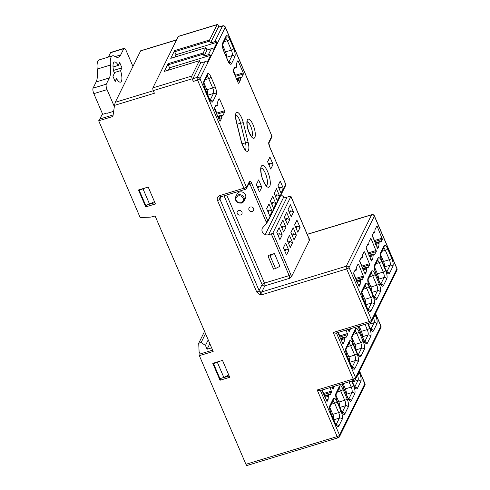 <?xml version="1.0" encoding="UTF-8"?>
<svg xmlns="http://www.w3.org/2000/svg" width="490" height="490" viewBox="0 0 490 490"><rect width="100%" height="100%" fill="white"/><g stroke="black" fill="none" stroke-linecap="round" stroke-linejoin="round"><path stroke-width="0.73" d="M210.639 55.297L169.565 67.779L168.272 64.778L203.289 54.133L204.097 56.013L208.373 54.709A2.15 1.923 26.2 0 1 210.639 55.297L207.178 62.316A2.15 1.923 -153.8 0 0 204.912 61.734L200.637 63.032L192.919 78.688A2.15 0.692 -106.9 0 0 193.305 81.42L192.178 78.792L153.266 90.619L154.393 93.247L114.507 105.374L112.914 116.473L98.698 120.791L140.171 217.548L150.926 217.107L155.054 215.851L213.175 351.452L199.363 355.654L245.925 464.3L337.163 436.566A2.15 0.662 -23.2 0 0 339.533 435.12A2.15 1.923 26.2 0 1 339.509 436.657L365.154 384.632L359.464 371.169M114.507 105.374L115.248 102.3L140.691 50.758L176.559 39.855M153.266 90.619A2.15 0.692 -106.9 0 1 152.886 87.882L178.213 36.505A2.15 0.692 -106.9 0 1 178.391 36.327L217.297 24.5A2.15 0.692 73.1 0 0 217.119 24.678L209.573 39.99L174.556 50.629L170.753 58.341L205.843 47.622L207.068 49.98L211.349 48.682L208.373 54.709M155.446 203.95L145.72 206.909L138.48 190.004L148.207 187.051L155.446 203.95M229.749 377.3L220.022 380.258L212.776 363.353L222.503 360.401L229.749 377.3M193.305 81.42L197.58 80.121L243.928 188.258C244.865 189.263 245.466 189.544 245.741 189.103M219.808 195.59A2.15 0.692 73.1 0 0 220.855 196.784L219.912 197.537A2.15 1.923 -153.8 0 0 219.894 199.081A2.15 0.662 156.8 0 1 217.529 200.526A4.294 3.847 -153.8 0 1 219.808 195.59L246.537 187.37A1.501 1.348 26.2 0 1 246.525 188.448L249.502 182.415A1.501 1.348 26.2 0 0 249.514 181.337A3.651 1.176 -106.9 0 1 251.597 183.07L267.987 221.302L266.309 223.458L266.156 221.915L267.822 220.917L285.756 184.522L285.921 184.908L267.987 221.302M271.877 135.706L271.852 137.071A1.501 1.348 -153.8 0 0 271.864 135.993L225.302 27.036A2.15 0.662 156.8 0 1 225.271 27.293L199.951 78.669A2.15 0.662 156.8 0 1 197.58 80.121A2.15 0.692 -106.9 0 1 197.201 77.383A2.15 1.923 26.2 0 1 199.951 78.669L246.537 187.37L249.514 181.337M268.875 143.105L268.888 143.068A1.501 1.348 -153.8 0 0 268.888 142.026L271.864 135.993L225.271 27.293A2.15 1.923 -153.8 0 0 222.521 26.007L218.246 27.305A2.15 0.692 -106.9 0 1 218.424 27.128L222.705 25.829A2.15 0.692 -106.9 0 0 222.521 26.007L214.81 41.656A2.15 1.923 26.2 0 1 217.076 42.244L175.996 54.733L174.71 51.726L209.726 41.08L210.529 42.961L214.81 41.656M211.349 48.682A2.15 1.923 -153.8 0 1 213.615 49.263L217.076 42.244M215.343 106.318L217.272 105.73A2.15 0.692 73.1 0 1 216.966 105.65A6.333 2.034 73.1 0 0 216.072 105.405A6.333 2.034 73.1 0 0 215.539 105.926L214.461 108.112L214.614 109.203L219.606 120.846L220.096 121.257L221.86 117.674A2.15 0.692 73.1 0 0 221.927 116.516L221.799 115.628L217.879 116.822M217.272 105.73A2.15 0.692 73.1 0 0 217.45 105.558L217.725 105.001A2.15 0.692 73.1 0 0 217.799 103.96A6.333 2.034 73.1 0 1 218.025 100.873L219.104 98.692L219.594 99.103L224.585 110.746L224.739 111.836L222.968 115.42A2.15 0.692 73.1 0 1 222.791 115.597A2.15 0.692 73.1 0 1 222.436 115.475L221.897 115.095L221.799 115.628M234 68.465L235.923 67.883A2.15 0.692 73.1 0 1 235.623 67.798A6.333 2.034 73.1 0 0 234.722 67.559A6.333 2.034 73.1 0 0 234.196 68.079L233.118 70.26L233.271 71.356L238.263 83L238.753 83.404L240.517 79.821A2.15 0.692 73.1 0 0 240.578 78.669L240.455 77.781L236.535 78.97M235.923 67.883A2.15 0.692 73.1 0 0 236.107 67.706L236.376 67.154A2.15 0.692 73.1 0 0 236.456 66.107A6.333 2.034 73.1 0 1 236.682 63.026L237.76 60.84L238.25 61.25L243.242 72.894L243.395 73.99L241.625 77.573A2.15 0.692 73.1 0 1 241.448 77.751A2.15 0.692 73.1 0 1 241.092 77.628L240.553 77.249L240.455 77.781M243.242 122.653L248.142 142.357A9.984 3.21 -106.9 0 1 247.034 151.349A9.984 3.21 -106.9 0 1 241.16 141.187L236.229 121.349A9.984 3.21 -106.9 0 1 237.362 112.357A9.984 3.21 -106.9 0 1 243.242 122.653L237.05 124.166M267.595 161.755L269.917 157.045L273.059 164.371L270.737 169.081L267.595 161.755M256.325 184.62L258.647 179.91L261.789 187.235L259.467 191.945L256.325 184.62M266.634 208.66L268.955 203.95L272.091 211.276L269.769 215.986L266.634 208.66M270.388 201.041L272.71 196.331L275.846 203.656L273.524 208.366L270.388 201.041M274.143 193.415L276.464 188.711L279.606 196.031L277.285 200.741L274.143 193.415M277.904 185.796L280.225 181.086L283.361 188.411L281.04 193.121L277.904 185.796M217.297 24.5A2.15 0.692 73.1 0 1 218.344 25.701L218.895 26.987M133.611 65.041L132.496 65.378M210.529 42.961L218.246 27.305M175.996 54.733L174.857 57.042M204.097 56.013L207.068 49.98M169.565 67.779L168.425 70.095M200.637 63.032L199.338 60.748L191.792 76.054A2.15 0.692 73.1 0 0 192.178 78.792M205.843 47.622L203.136 53.036L168.119 63.682L164.321 71.387L199.412 60.674M209.726 41.08L209.573 39.99M174.556 50.629L174.71 51.726M203.289 54.133L203.136 53.036M168.119 63.682L168.272 64.778M212.617 350.166L200.202 353.939L199.363 355.654M113.135 114.948L99.544 119.082L98.698 120.791M229.198 376.014L220.794 378.378M154.895 202.664L146.498 205.028M320.374 390.42C320.246 390.898 319.186 390.757 317.202 389.991L337.163 436.566A2.15 0.692 -106.9 0 0 338.21 437.766L246.972 465.5A2.15 0.692 -106.9 0 1 245.925 464.3M321.814 390.101L327.044 401.573L328.122 399.387L328.423 395.259L328.698 394.707L330.076 394.854L331.687 392.153L330.052 387.596M324.356 396.024L329.182 394.609M331.865 387.045L333.12 389.238L334.431 386.267M365.154 384.632L364.854 383.737L339.533 435.12L320.417 390.53M320.086 390.628L354.233 380.246A2.15 0.692 -106.9 0 1 353.186 379.052A2.15 0.662 -23.2 0 0 355.556 377.6A2.15 1.923 26.2 0 1 355.538 379.144L380.859 327.761A2.15 1.923 -153.8 0 0 380.877 326.224A2.15 0.662 -23.2 0 0 380.908 325.966L375.567 313.502M317.202 389.991L353.186 379.052L333.224 332.471C335.209 333.237 336.269 333.378 336.397 332.9M337.837 332.588L343.067 344.054L344.145 341.867L344.721 337.187L346.105 337.334L347.71 334.633L346.075 330.082M340.379 338.51L345.205 337.096M347.894 329.531L349.149 331.724L350.454 328.747M336.109 333.108L370.262 322.732A2.15 0.692 -106.9 0 1 369.215 321.532A2.15 0.662 -23.2 0 0 371.579 320.086A2.15 1.923 26.2 0 1 371.561 321.624L396.888 270.247A2.15 1.923 -153.8 0 0 396.906 268.704A2.15 0.662 -23.2 0 0 396.931 268.447L374.397 215.863A2.15 0.662 156.8 0 1 374.366 216.114A2.15 1.923 -153.8 0 0 371.616 214.828A2.15 0.692 -106.9 0 1 371.794 214.651L307.187 234.293M364.67 252.044L364.18 251.639L362.416 255.223L362.239 257.746L361.308 257.471L359.538 261.06L365.173 274.204L366.251 272.017L366.551 267.895L366.826 267.338L368.204 267.491L369.815 264.784L364.67 252.044L363.856 252.295M362.478 257.262L360.983 258.132M361.246 257.599L361.841 257.415L361.308 257.471M362.484 268.661L367.31 267.246M358.594 264.38L358.104 263.969L356.334 267.552L356.163 270.082L355.226 269.806L353.462 273.389L359.096 286.534L360.175 284.353L360.475 280.225L360.75 279.674L362.128 279.821L363.739 277.113L358.594 264.38L357.78 264.625M356.395 269.598L354.901 270.462M355.164 269.929L355.765 269.751L355.226 269.806M356.401 280.99L361.234 279.576M371.175 238.857L370.679 238.452L368.915 242.036L368.737 244.559L367.806 244.283L366.036 247.867L371.671 261.017L372.749 258.83L373.325 254.151L374.709 254.298L376.314 251.597L371.175 238.857L370.36 239.108M368.976 244.075L367.482 244.945M367.745 244.412L368.339 244.228L367.806 244.283M368.982 255.474L373.809 254.059M377.251 226.527L376.761 226.117L374.991 229.706L374.813 232.229L373.882 231.954L372.118 235.537L377.753 248.687L378.825 246.501L379.131 242.372L379.407 241.821L380.785 241.968L382.396 239.267L377.251 226.527L376.436 226.772M375.052 231.746L373.558 232.609M373.821 232.082L374.415 231.899L373.882 231.954M375.058 243.138L379.891 241.729M307.23 234.404L371.616 214.828L346.289 266.211A2.15 1.923 26.2 0 1 349.039 267.497L371.579 320.086L396.906 268.704L374.366 216.114L349.039 267.497A2.15 0.662 156.8 0 1 346.675 268.943A2.15 0.692 -106.9 0 1 346.289 266.211L261.862 291.875A2.15 0.692 73.1 0 0 262.248 294.613L260.086 294.698L256.748 292.034L217.529 200.526M265.243 234.581A4.937 4.422 -153.8 0 0 268.569 234.728L271.295 233.902A1.501 0.459 -23.2 0 0 272.948 232.885L290.889 196.49A1.501 0.459 -23.2 0 0 290.907 196.312A1.501 0.459 -23.2 0 0 289.823 196.306L287.097 197.133A4.937 4.422 -153.8 0 1 283.771 196.992L265.243 234.581C262.346 233.136 261.354 231.035 262.26 228.279L266.309 223.458M241.607 203.032A4.667 4.183 -153.8 0 0 244.045 201.01L245.435 198.181A4.667 4.183 -153.8 0 0 244.522 193.403A4.667 4.183 -153.8 0 0 239.494 192.031A4.667 4.183 -153.8 0 0 237.056 194.052L235.666 196.882C234.882 201.182 236.842 203.258 241.533 203.099L244.045 201.01A4.667 4.183 -153.8 0 0 243.132 196.233A4.667 4.183 -153.8 0 0 238.103 194.861A4.667 4.183 -153.8 0 0 235.666 196.882M252.221 211.466A2.579 2.309 -153.8 0 0 253.061 207.711A2.579 2.309 -153.8 0 0 249.447 210.706A2.579 2.309 -153.8 0 0 252.221 211.466M240.547 215.012A2.579 2.309 -153.8 0 0 241.392 211.257A2.579 2.309 -153.8 0 0 237.27 211.619A2.579 2.309 -153.8 0 0 240.547 215.012M275.509 268.52L279.906 266.309L274.431 253.538L268.594 255.308L268.091 256.337L273.561 269.108L275.509 268.52L270.033 255.743L274.431 253.538M271.852 137.071L268.888 143.08L269.555 146.498L285.921 184.908M285.78 184.344L269.537 146.675A3.651 1.176 73.1 0 1 268.888 142.026M309.496 239.236L309.698 239.788L291.489 276.734L289.547 278.326L264.839 285.835A2.15 1.923 26.2 0 1 262.089 284.549L224.059 195.81M260.784 291.918A2.15 1.923 26.2 0 1 259.112 290.588L262.089 284.549A2.15 0.662 156.8 0 1 264.459 283.104A2.15 0.692 -106.9 0 1 264.839 285.835L261.862 291.875A2.15 1.923 26.2 0 1 260.784 291.918L260.086 294.698M283.771 196.992L281.07 194.75M284.286 217.082L286.607 212.372L289.749 219.698L287.428 224.408L284.286 217.082M280.531 224.702L282.853 219.992L285.989 227.317L283.667 232.027L280.531 224.702M276.776 232.327L279.098 227.617L282.234 234.943L279.913 239.653L276.776 232.327M283.373 247.726L285.695 243.016L288.837 250.341L286.515 255.051L283.373 247.726M287.134 240.106L289.455 235.396L292.591 242.721L290.27 247.432L287.134 240.106M290.889 232.481L293.21 227.77L296.346 235.096L294.025 239.806L290.889 232.481M294.643 224.861L296.964 220.151L300.107 227.476L297.785 232.186L294.643 224.861M288.04 209.463L290.362 204.753L293.504 212.078L291.183 216.788L288.04 209.463M284.322 217.168L286.607 212.372M285.1 218.987L286.999 218.411L289.749 219.698M286.999 218.411L285.854 220.733M280.568 224.788L282.853 219.992M281.346 226.607L283.238 226.031L285.989 227.317M283.238 226.031L282.093 228.358M276.807 232.407L279.098 227.617M277.591 234.232L279.484 233.657L282.234 234.943M279.484 233.657L278.338 235.978M283.41 247.811L285.695 243.016M284.188 249.631L286.087 249.055L288.837 250.341M286.087 249.055L284.941 251.376M287.165 240.186L289.455 235.396M287.949 242.011L289.841 241.435L292.591 242.721M289.841 241.435L288.696 243.757M290.925 232.566L293.21 227.77M291.703 234.385L293.596 233.81L296.346 235.096M293.596 233.81L292.45 236.137M294.68 224.947L296.964 220.151M295.458 226.766L297.357 226.19L300.107 227.476M297.357 226.19L296.211 228.512M288.077 209.542L290.362 204.753M288.861 211.368L290.754 210.792L293.504 212.078M290.754 210.792L289.608 213.113M270.033 255.743L268.091 256.337M369.662 263.694L361.883 266.058L359.648 260.839M369.815 264.784L362.037 267.148L361.883 266.058M363.586 276.023L355.801 278.387L353.566 273.169M363.739 277.113L355.954 279.484L355.801 278.387M376.161 250.5L368.382 252.871L366.146 247.652M376.314 251.597L368.535 253.961L368.382 252.871M382.243 238.171L374.458 240.535L372.222 235.323M382.396 239.267L374.611 241.631L374.458 240.535M365.742 304.486A4.294 1.378 73.1 0 0 364.86 299.335L361.896 292.42M371.818 292.15A4.294 1.378 73.1 0 0 370.942 287.005L367.978 280.09M378.317 278.963A4.294 1.378 73.1 0 0 377.441 273.818L374.476 266.903M384.399 266.634A4.294 1.378 73.1 0 0 383.517 261.489L380.552 254.567M347.557 333.537L339.778 335.907L338.296 332.447M347.71 334.633L339.931 336.998L339.778 335.907M368.37 324.153A4.294 1.378 73.1 0 0 368.468 323.277M362.294 336.483A4.294 1.378 73.1 0 0 361.412 331.338L359.17 326.101M355.795 349.67A4.294 1.378 73.1 0 0 354.913 344.525L351.949 337.604M349.719 362A4.294 1.378 73.1 0 0 348.837 356.855L345.873 349.94M331.534 391.057L323.755 393.421L322.273 389.966M331.687 392.153L323.908 394.517L323.755 393.421M352.347 381.667A4.294 1.378 73.1 0 0 352.439 380.791M333.69 419.52A4.294 1.378 73.1 0 0 332.814 414.375L329.844 407.453M339.772 407.19A4.294 1.378 73.1 0 0 338.89 402.039L335.926 395.124M346.271 393.997A4.294 1.378 73.1 0 0 345.389 388.852L343.147 383.621M220.868 378.543L220.022 380.258M213.793 363.047L213.518 363.611L219.955 378.635L223.844 377.453L217.407 362.429L213.518 363.611M228.744 374.966L223.844 377.453M219.765 361.234L217.407 362.429M211.625 347.845L207.074 349.223L205.463 345.468L201.133 342.541L198.713 343.276L199.099 351.649L200.141 354.074M99.887 118.978L102.459 113.766M132.937 66.407L126.224 50.746A4.294 1.378 73.1 0 0 124.129 48.351L110.899 52.369A4.294 1.378 73.1 0 0 110.538 52.724L108.388 57.085M124.129 48.351A4.294 1.378 73.1 0 0 123.768 48.7L120.705 54.911A27.912 8.973 -106.9 0 1 118.36 57.201A27.912 8.973 -106.9 0 1 114.721 56.35A16.96 5.451 73.1 0 0 112.51 55.829L99.286 59.854A16.96 5.451 73.1 0 0 97.204 69.078A27.912 8.973 -106.9 0 1 96.126 81.965L93.069 88.176A4.294 1.378 73.1 0 0 93.835 93.645L102.686 114.305L107.163 112.945L107.298 113.264M204.569 331.387L198.713 343.276M205.531 333.616L201.133 342.541M208.213 339.889L205.463 345.468M209.824 343.643L207.074 349.223M112.51 55.829A16.96 5.451 73.1 0 0 110.434 65.054A27.912 8.973 -106.9 0 1 109.356 77.941L106.293 84.151A4.294 1.378 73.1 0 0 107.059 89.621L114.329 106.587M120.558 70.67A10.523 3.381 -106.9 0 1 120.509 82.13A10.523 3.381 -106.9 0 1 116.589 78.712L115.199 81.542L112.945 76.281L114.335 73.451A10.523 3.381 -106.9 0 1 114.384 61.997A10.523 3.381 -106.9 0 1 118.304 65.409L119.695 62.579L121.949 67.841L120.558 70.67L114.09 72.636M154.424 216.047L155.416 216.69M113.649 111.334L106.949 113.368L107.163 112.945M116.589 78.712L114.286 79.411M118.304 65.409L113.037 67.014M121.949 67.841L113.527 70.401M154.448 201.617L149.548 204.103L145.659 205.286L139.215 190.261L139.497 189.697M146.565 205.194L145.72 206.909M145.469 187.878L139.215 190.261M149.548 204.103L143.111 189.079M216.85 114.421L216.807 113.11L214.565 107.892M235.506 76.569L235.457 75.258L233.222 70.039M207.742 94.882A4.294 1.378 73.1 0 0 206.866 89.737L203.901 82.816M226.398 57.03A4.294 1.378 73.1 0 0 225.523 51.885L222.558 44.97M267.632 161.841L269.917 157.045M268.416 163.66L270.309 163.084L273.059 164.371M270.309 163.084L269.163 165.406M256.362 184.706L258.647 179.91M257.146 186.525L259.039 185.949L261.789 187.235M259.039 185.949L257.893 188.27M266.664 208.746L268.955 203.95M267.448 210.565L269.341 209.989L272.091 211.276M269.341 209.989L268.195 212.311M270.425 201.121L272.71 196.331M271.203 202.946L273.095 202.37L275.846 203.656M273.095 202.37L271.95 204.691M274.18 193.501L276.464 188.711M274.957 195.32L276.856 194.744L279.606 196.031M276.856 194.744L275.711 197.072M277.934 185.882L280.225 181.086M278.718 187.701L280.611 187.125L283.361 188.411M280.611 187.125L279.465 189.446M140.569 50.917L176.486 39.996M153.315 90.724L115.248 102.3M333.224 332.471L369.215 321.532L346.675 268.943L262.248 294.613M192.919 78.688L197.201 77.383L204.912 61.734M212.838 101.565A6.444 2.07 -106.9 0 1 209.157 98.502L205.132 89.113A6.444 2.07 -106.9 0 1 203.987 80.905L207.362 74.057A6.444 2.07 -106.9 0 1 211.043 77.12L215.067 86.516A6.444 2.07 -106.9 0 1 216.219 94.717L212.838 101.565A2.15 1.923 -153.8 0 0 210.277 100.236M231.494 63.718A6.444 2.07 -106.9 0 1 227.813 60.65L223.789 51.26A6.444 2.07 -106.9 0 1 222.644 43.059L226.019 36.205A6.444 2.07 -106.9 0 1 229.7 39.274L233.724 48.663A6.444 2.07 -106.9 0 1 234.869 56.865L231.494 63.718A2.15 1.923 -153.8 0 0 228.928 62.383M247.34 119.983A9.984 3.21 -106.9 0 1 253.048 124.736A9.984 3.21 -106.9 0 1 254.831 137.451A9.984 3.21 -106.9 0 1 249.122 132.698A9.984 3.21 -106.9 0 1 247.34 119.983M267.736 171.837A11.38 3.657 -106.9 0 1 269.763 186.329A11.38 3.657 -106.9 0 1 263.259 180.914A11.38 3.657 -106.9 0 1 261.231 166.422A11.38 3.657 -106.9 0 1 267.736 171.837M191.792 76.054L152.886 87.882M178.213 36.505L217.119 24.678M205.769 47.695L170.753 58.341M199.338 60.748L164.321 71.387M359.084 371.941L359.672 373.3A6.444 2.07 -106.9 0 1 360.818 381.502L357.443 388.356A6.444 2.07 -106.9 0 1 353.762 385.287L351.906 380.957M338.786 426.202A6.444 2.07 -106.9 0 1 335.105 423.14L331.081 413.75A6.444 2.07 -106.9 0 1 329.929 405.542L333.31 398.695A6.444 2.07 -106.9 0 1 336.991 401.757L341.016 411.153A6.444 2.07 -106.9 0 1 342.161 419.354L338.786 426.202A2.15 1.923 -153.8 0 0 336.22 424.873M344.862 413.872A6.444 2.07 -106.9 0 1 341.181 410.81L337.157 401.414A6.444 2.07 -106.9 0 1 336.011 393.213L339.386 386.365A6.444 2.07 -106.9 0 1 343.067 389.428L347.091 398.817A6.444 2.07 -106.9 0 1 348.243 407.025L344.862 413.872A2.15 1.923 -153.8 0 0 342.302 412.537M351.624 381.042L353.59 385.63A6.444 2.07 -106.9 0 1 354.742 393.831L351.367 400.685A6.444 2.07 -106.9 0 1 347.686 397.623L343.662 388.227A6.444 2.07 -106.9 0 1 342.375 383.854M336.446 333.01L355.556 377.6L380.877 326.224L375.493 313.649M375.113 314.421L375.695 315.781A6.444 2.07 -106.9 0 1 376.847 323.988L373.466 330.836A6.444 2.07 -106.9 0 1 369.785 327.773L367.929 323.437M367.653 323.523L369.619 328.116A6.444 2.07 -106.9 0 1 370.765 336.318L367.39 343.165A6.444 2.07 -106.9 0 1 363.709 340.103L359.685 330.713A6.444 2.07 -106.9 0 1 358.404 326.334M360.891 356.353A6.444 2.07 -106.9 0 1 357.21 353.29L353.186 343.9A6.444 2.07 -106.9 0 1 352.034 335.693L355.409 328.845A6.444 2.07 -106.9 0 1 359.09 331.908L363.121 341.303A6.444 2.07 -106.9 0 1 364.266 349.505L360.891 356.353A2.15 1.923 -153.8 0 0 358.325 355.023M354.809 368.688A6.444 2.07 -106.9 0 1 351.128 365.62L347.104 356.23A6.444 2.07 -106.9 0 1 345.958 348.029L349.333 341.175A6.444 2.07 -106.9 0 1 353.014 344.243L357.038 353.633A6.444 2.07 -106.9 0 1 358.19 361.834L354.809 368.688A2.15 1.923 -153.8 0 0 352.249 367.353M370.838 311.168A6.444 2.07 -106.9 0 1 367.157 308.106L363.133 298.71A6.444 2.07 -106.9 0 1 361.981 290.509L365.356 283.661A6.444 2.07 -106.9 0 1 369.037 286.724L373.068 296.113A6.444 2.07 -106.9 0 1 374.213 304.321L370.838 311.168A2.15 1.923 -153.8 0 0 368.272 309.833M376.914 298.839A6.444 2.07 -106.9 0 1 373.233 295.77L369.209 286.381A6.444 2.07 -106.9 0 1 368.057 278.179L371.438 271.325A6.444 2.07 -106.9 0 1 375.12 274.394L379.144 283.784A6.444 2.07 -106.9 0 1 380.289 291.985L376.914 298.839A2.15 1.923 -153.8 0 0 374.348 297.504M383.413 285.652A6.444 2.07 -106.9 0 1 379.732 282.583L375.708 273.193A6.444 2.07 -106.9 0 1 374.562 264.992L377.937 258.138A6.444 2.07 -106.9 0 1 381.618 261.207L385.642 270.596A6.444 2.07 -106.9 0 1 386.794 278.798L383.413 285.652A2.15 1.923 -153.8 0 0 380.853 284.316M389.495 273.316A6.444 2.07 -106.9 0 1 385.814 270.253L381.79 260.864A6.444 2.07 -106.9 0 1 380.638 252.656L384.013 245.809A6.444 2.07 -106.9 0 1 387.694 248.871L391.718 258.267A6.444 2.07 -106.9 0 1 392.87 266.468L389.495 273.316A2.15 1.923 -153.8 0 0 386.929 271.987M221.051 196.729L219.894 199.081L259.112 290.588A2.15 0.662 156.8 0 1 256.748 292.034M271.295 233.902L289.161 275.594L264.459 283.104L226.699 195.008M249.22 182.984A2.15 0.692 -106.9 0 1 249.943 184.087L266.156 221.915M248.454 184.54L249.943 184.087A1.501 0.459 156.8 0 0 251.597 183.07M272.948 232.885L290.821 274.578A1.501 0.459 156.8 0 1 289.161 275.594A2.15 0.692 -106.9 0 1 289.547 278.326M290.821 274.578A3.651 1.176 -106.9 0 1 291.489 276.734M287.097 197.133L268.569 234.728M290.889 196.49L308.761 238.183A3.651 1.176 73.1 0 0 309.698 239.788M290.907 196.312L308.78 238.005A1.501 0.459 156.8 0 1 308.761 238.183M241.117 202.621A3.81 3.412 -153.8 0 0 243.138 198.236A3.81 3.412 -153.8 0 0 238.256 195.951A3.81 3.412 -153.8 0 0 236.235 200.337A3.81 3.412 -153.8 0 0 241.117 202.621M368.737 266.97L367.476 267.35M366.551 267.895L362.661 269.077M366.477 268.937L363.047 269.978M366.251 272.017L364.193 272.648M362.661 279.3L361.399 279.686M360.475 280.225L356.579 281.407M360.401 281.272L356.971 282.314M360.175 284.353L358.11 284.978M375.242 253.783L373.974 254.163M373.055 254.708L369.16 255.89M372.976 255.749L369.546 256.791M372.749 258.83L370.691 259.461M381.318 241.448L380.056 241.833M379.131 242.372L375.236 243.555M379.052 243.42L375.628 244.461M378.825 246.501L376.767 247.125M367.157 308.106A2.15 0.662 -23.2 0 0 367.182 307.849L363.157 298.459C362.03 295.219 361.638 293.075 361.969 292.034L365.338 285.198A2.15 1.923 26.2 0 0 365.356 283.661M361.981 290.509A2.15 1.923 26.2 0 1 361.969 292.04M365.026 285.842A4.294 1.378 -106.9 0 1 366.673 288.169L370.697 297.565A4.294 1.378 -106.9 0 1 371.463 303.034L368.174 309.704M369.037 286.724A2.15 0.662 156.8 0 1 366.673 288.169L363.384 289.174M373.068 296.113A2.15 0.662 156.8 0 1 370.697 297.565L364.86 299.335M374.213 304.321A2.15 1.923 -153.8 0 0 371.463 303.034L365.852 304.737M373.233 295.77A2.15 0.662 -23.2 0 0 373.264 295.519L369.24 286.129C368.113 282.889 367.714 280.746 368.045 279.704L368.039 279.716M368.057 278.179A2.15 1.923 26.2 0 1 368.045 279.71L371.42 272.869A2.15 1.923 26.2 0 0 371.438 271.325M371.102 273.506A4.294 1.378 -106.9 0 1 372.749 275.839L376.773 285.229A4.294 1.378 -106.9 0 1 377.539 290.699L374.256 297.369M375.12 274.394A2.15 0.662 156.8 0 1 372.749 275.839L369.46 276.844M379.144 283.784A2.15 0.662 156.8 0 1 376.773 285.229L370.942 287.005M380.289 291.985A2.15 1.923 -153.8 0 0 377.539 290.699L371.928 292.408M379.732 282.583A2.15 0.662 -23.2 0 0 379.762 282.332L375.738 272.942C374.611 269.702 374.213 267.558 374.55 266.517L377.919 259.682A2.15 1.923 26.2 0 0 377.937 258.138M374.562 264.992A2.15 1.923 26.2 0 1 374.544 266.523M377.6 260.319A4.294 1.378 -106.9 0 1 379.248 262.652L383.278 272.042A4.294 1.378 -106.9 0 1 384.044 277.512L380.755 284.182M381.618 261.207A2.15 0.662 156.8 0 1 379.248 262.652L375.959 263.651M385.642 270.596A2.15 0.662 156.8 0 1 383.278 272.042L377.441 273.818M386.794 278.798A2.15 1.923 -153.8 0 0 384.044 277.512L378.427 279.22M385.814 270.253A2.15 0.662 -23.2 0 0 385.838 269.996L381.814 260.607C380.687 257.366 380.295 255.229 380.626 254.188L380.62 254.2M380.638 252.656A2.15 1.923 26.2 0 1 380.626 254.188L383.995 247.352A2.15 1.923 26.2 0 0 384.013 245.809M383.682 247.989A4.294 1.378 -106.9 0 1 385.33 250.323L389.354 259.712A4.294 1.378 -106.9 0 1 390.12 265.182L386.83 271.852M387.694 248.871A2.15 0.662 156.8 0 1 385.33 250.323L382.035 251.321M391.718 258.267A2.15 0.662 156.8 0 1 389.354 259.712L383.517 261.489M392.87 266.468A2.15 1.923 -153.8 0 0 390.12 265.182L384.509 266.885M346.638 336.82L345.377 337.2M344.452 337.745L340.556 338.927M344.372 338.786L340.942 339.827M344.145 341.867L342.087 342.498M350.221 329.537L348.163 330.162M373.466 330.836A2.15 1.923 -153.8 0 0 370.906 329.501M369.785 327.773A2.15 0.662 -23.2 0 0 369.815 327.516L368.051 323.4M375.695 315.781A2.15 0.662 156.8 0 1 373.809 317.061M373.509 317.673A4.294 1.378 -106.9 0 1 374.097 322.702L370.808 329.372M376.847 323.988A2.15 1.923 -153.8 0 0 374.097 322.702L368.48 324.405M367.39 343.165A2.15 1.923 -153.8 0 0 364.823 341.836M363.709 340.103A2.15 0.662 -23.2 0 0 363.739 339.846L359.709 330.456L358.533 326.297M365.007 324.325L367.249 329.562A4.294 1.378 -106.9 0 1 368.015 335.031L364.732 341.702M369.619 328.116A2.15 0.662 156.8 0 1 367.249 329.562L361.412 331.338M370.765 336.318A2.15 1.923 -153.8 0 0 368.015 335.031L362.404 336.734M357.21 353.29A2.15 0.662 -23.2 0 0 357.235 353.033L353.21 343.643C352.083 340.403 351.691 338.265 352.022 337.224L352.016 337.236M352.034 335.693A2.15 1.923 26.2 0 1 352.022 337.224L355.391 330.389A2.15 1.923 26.2 0 0 355.409 328.845M355.079 331.026A4.294 1.378 -106.9 0 1 356.726 333.359L360.75 342.749A4.294 1.378 -106.9 0 1 361.516 348.219L358.227 354.889M359.09 331.908A2.15 0.662 156.8 0 1 356.726 333.359L353.437 334.358M363.121 341.303A2.15 0.662 156.8 0 1 360.75 342.749L354.913 344.525M364.266 349.505A2.15 1.923 -153.8 0 0 361.516 348.219L355.905 349.921M351.128 365.62A2.15 0.662 -23.2 0 0 351.159 365.369L347.134 355.979C346.007 352.739 345.609 350.595 345.946 349.554L349.315 342.718A2.15 1.923 26.2 0 0 349.333 341.175M345.958 348.029A2.15 1.923 26.2 0 1 345.94 349.56M348.996 343.355A4.294 1.378 -106.9 0 1 350.65 345.689L354.674 355.079A4.294 1.378 -106.9 0 1 355.44 360.548L352.151 367.218M353.014 344.243A2.15 0.662 156.8 0 1 350.65 345.689L347.355 346.687M357.038 353.633A2.15 0.662 156.8 0 1 354.674 355.079L348.837 356.855M358.19 361.834A2.15 1.923 -153.8 0 0 355.44 360.548L349.823 362.257M330.609 394.334L329.347 394.72M328.423 395.259L324.533 396.441M328.349 396.306L324.919 397.347M328.122 399.387L326.064 400.012M334.198 387.057L332.14 387.682M357.443 388.356A2.15 1.923 -153.8 0 0 354.876 387.02M353.762 385.287A2.15 0.662 -23.2 0 0 353.792 385.036L352.028 380.92M359.672 373.3A2.15 0.662 156.8 0 1 357.786 374.58M357.486 375.193A4.294 1.378 -106.9 0 1 358.068 380.216L354.778 386.886M360.818 381.502A2.15 1.923 -153.8 0 0 358.068 380.216L352.457 381.924M335.105 423.14A2.15 0.662 -23.2 0 0 335.135 422.882L331.111 413.493C329.984 410.252 329.586 408.115 329.917 407.074L329.911 407.086M329.929 405.542A2.15 1.923 26.2 0 1 329.917 407.074L333.292 400.232A2.15 1.923 26.2 0 0 333.31 398.695M332.973 400.875A4.294 1.378 -106.9 0 1 334.621 403.209L338.645 412.598A4.294 1.378 -106.9 0 1 339.411 418.068L336.128 424.738M336.991 401.757A2.15 0.662 156.8 0 1 334.621 403.209L331.332 404.207M341.016 411.153A2.15 0.662 156.8 0 1 338.645 412.598L332.814 414.375M342.161 419.354A2.15 1.923 -153.8 0 0 339.411 418.068L333.8 419.771M341.181 410.81A2.15 0.662 -23.2 0 0 341.212 410.553L337.187 401.163C336.06 397.923 335.662 395.779 335.999 394.738L339.368 387.902A2.15 1.923 26.2 0 0 339.386 386.365M336.011 393.213A2.15 1.923 26.2 0 1 335.993 394.744M339.049 388.546A4.294 1.378 -106.9 0 1 340.703 390.873L344.727 400.269A4.294 1.378 -106.9 0 1 345.493 405.738L342.204 412.409M343.067 389.428A2.15 0.662 156.8 0 1 340.703 390.873L337.408 391.877M347.091 398.817A2.15 0.662 156.8 0 1 344.727 400.269L338.89 402.039M348.243 407.025A2.15 1.923 -153.8 0 0 345.493 405.738L339.876 407.441M351.367 400.685A2.15 1.923 -153.8 0 0 348.8 399.35M347.686 397.623A2.15 0.662 -23.2 0 0 347.71 397.365L343.686 387.976L342.504 383.811M348.984 381.845L351.226 387.082A4.294 1.378 -106.9 0 1 351.991 392.545L348.702 399.215M353.59 385.63A2.15 0.662 156.8 0 1 351.226 387.082L345.389 388.852M354.742 393.831A2.15 1.923 -153.8 0 0 351.991 392.545L346.381 394.254M107.059 89.621L93.835 93.645M106.293 84.151L93.069 88.176M109.356 77.941L96.126 81.965M110.434 65.054L97.204 69.078M120.705 54.911L115.138 56.607M123.768 48.7L110.538 52.724M216.966 105.65L215.447 106.11M219.594 99.103L218.779 99.347M224.585 110.746L216.807 113.11M224.739 111.836L216.96 114.201M222.968 115.42L222.546 115.554M221.927 116.516L218.228 117.643M221.86 117.674L218.663 118.647M235.623 67.798L234.104 68.263M238.25 61.25L237.436 61.495M243.242 72.894L235.457 75.258M243.395 73.99L235.61 76.354M241.625 77.573L241.196 77.702M240.578 78.669L236.884 79.79M240.517 79.821L237.313 80.795M209.157 98.502A2.15 0.662 -23.2 0 0 209.187 98.245L205.163 88.855C204.036 85.615 203.638 83.478 203.975 82.436L207.344 75.595A2.15 1.923 26.2 0 0 207.362 74.057M203.987 80.905A2.15 1.923 26.2 0 1 203.969 82.436M207.025 76.238A4.294 1.378 -106.9 0 1 208.673 78.572L212.703 87.961A4.294 1.378 -106.9 0 1 213.469 93.431L210.179 100.101M211.043 77.12A2.15 0.662 156.8 0 1 208.673 78.572L205.383 79.57M215.067 86.516A2.15 0.662 156.8 0 1 212.703 87.961L206.866 89.737M216.219 94.717A2.15 1.923 -153.8 0 0 213.469 93.431L207.852 95.133M227.813 60.65A2.15 0.662 -23.2 0 0 227.844 60.399L223.82 51.009C222.693 47.769 222.295 45.625 222.625 44.584L226 37.748A2.15 1.923 26.2 0 0 226.019 36.205M222.644 43.059A2.15 1.923 26.2 0 1 222.625 44.59M225.682 38.385A4.294 1.378 -106.9 0 1 227.329 40.719L231.354 50.109A4.294 1.378 -106.9 0 1 232.119 55.578L228.836 62.248M229.7 39.274A2.15 0.662 156.8 0 1 227.329 40.719L224.04 41.717M233.724 48.663A2.15 0.662 156.8 0 1 231.354 50.109L225.523 51.885M234.869 56.865A2.15 1.923 -153.8 0 0 232.119 55.578L226.509 57.287M248.142 142.357L245.447 142.823L240.541 123.1A7.84 2.517 -106.9 0 0 235.862 114.997M245.447 142.817A7.84 2.517 -106.9 0 1 245.312 149.677M241.16 141.187A2.15 0.319 -14 0 1 241.3 141.255L236.364 121.422C235.604 117.055 235.476 114.819 235.966 114.715L235.494 115.028M245.447 142.823L242.078 143.846M247.23 121.783A7.84 2.517 -106.9 0 1 251.327 127.884A7.84 2.517 -106.9 0 1 252.081 136.165A7.84 2.517 -106.9 0 1 251.744 136.624M261.158 168.088A9.23 2.971 -106.9 0 1 265.366 173.282A9.23 2.971 -106.9 0 1 266.505 185.673M220.855 196.784L245.527 189.287L246.525 188.448M225.302 27.036A2.15 2.15 0 0 0 222.705 25.829M338.21 437.766A2.15 2.15 0 0 0 339.509 436.657M365.154 384.117L359.538 371.016M354.233 380.246A2.15 2.15 0 0 0 355.538 379.144M380.859 327.761A2.15 2.15 0 0 0 380.908 325.966M370.262 322.732A2.15 2.15 0 0 0 371.561 321.624M374.397 215.863A2.15 2.15 0 0 0 371.794 214.651M396.888 270.247A2.15 2.15 0 0 0 396.931 268.447M308.737 239.2L309.539 239.279L308.78 238.005M367.004 267.16L362.435 268.551M362.38 257.795L360.928 258.236M360.928 279.496L356.359 280.886M356.304 270.131L354.852 270.572M373.509 253.973L368.933 255.364M368.878 244.608L367.427 245.049M379.585 241.644L375.015 243.034M374.96 232.278L373.509 232.719M367.727 310.237L368.688 310.299L367.182 307.849M373.803 297.902L374.77 297.969L373.264 295.519M380.301 284.714L381.269 284.782L379.762 282.332M386.383 272.385L387.345 272.446L385.838 269.996M344.905 337.01L340.329 338.4M370.354 329.905L371.322 329.966L369.815 327.516M364.278 342.234L365.246 342.296L363.739 339.846M357.78 355.422L358.741 355.483L357.235 353.033M351.704 367.751L352.665 367.819L351.159 365.369M328.876 394.53L324.307 395.92M354.331 387.418L355.299 387.486L353.792 385.036M335.675 425.271L336.642 425.332L335.135 422.882M341.751 412.941L342.718 413.003L341.212 410.553M348.255 399.748L349.217 399.816L347.71 397.365M217.689 116.375L221.897 115.095M236.345 78.529L240.553 77.249M209.726 100.634L210.694 100.695L209.187 98.245M228.383 62.781L229.351 62.849L227.844 60.399M244.988 149.86L245.551 149.854L244.865 149.217C244.283 149.193 243.095 146.541 241.3 141.255M251.419 136.808L251.989 136.802C252.038 137.531 251.003 135.865 248.883 131.798C247.248 127.21 246.727 123.786 247.321 121.526L246.862 121.814M266.235 185.802L266.683 185.784L266.254 185.471C265.372 184.693 264.386 183.089 263.289 180.657C260.551 174.985 260.674 167.28 261.25 167.899L260.87 168.131"/></g></svg>
